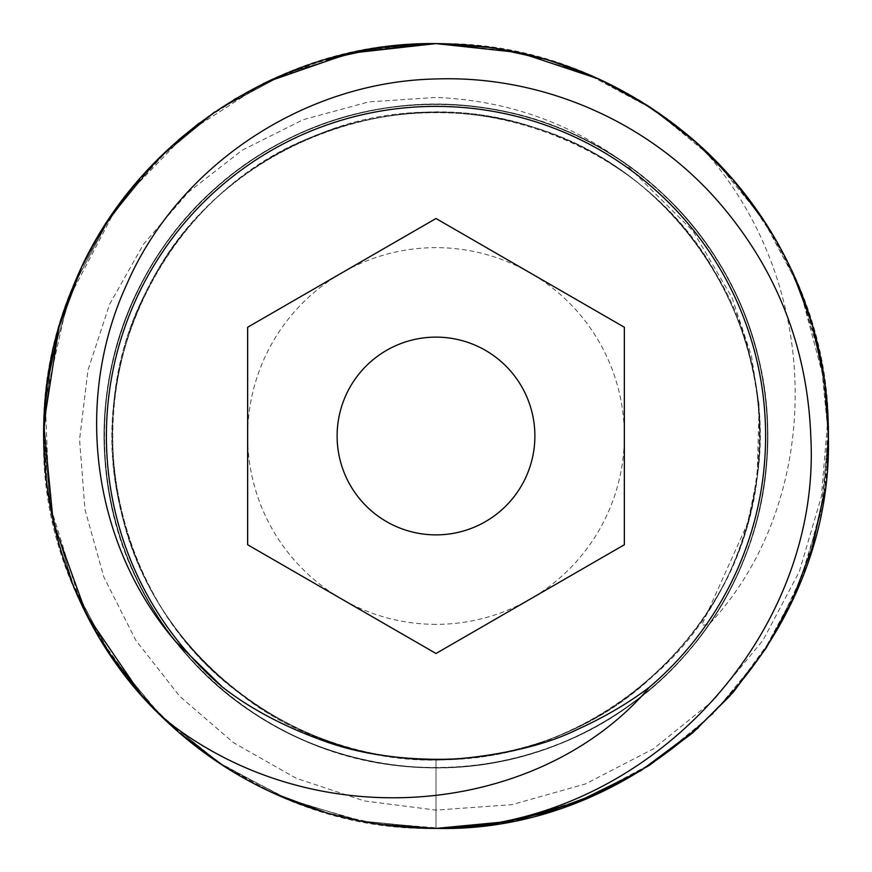 <?xml version="1.0" encoding="UTF-8"?>
<svg xmlns="http://www.w3.org/2000/svg" width="872" height="872" viewBox="0 0 872 872"><rect width="100%" height="100%" fill="white"/><g stroke="black" fill="none" stroke-linecap="round" stroke-linejoin="round"><path stroke-width="0.65" stroke-dasharray="4.36 3.27" d="M442.159 828.356L365.128 821.947L290.834 800.561L222.175 765.027L161.821 716.719L112.106 657.521L74.959 589.723L51.83 515.952L43.611 439.085L50.62 362.098L72.594 287.978L108.662 219.602L157.44 159.62L217.03 110.373L285.122 73.76L359.068 51.219L436 43.6L359.471 51.143L285.918 73.433L218.044 109.698L158.759 158.301L109.85 217.815L73.379 286.049L51.11 359.635L43.6 436.174L51.176 512.703L73.488 586.224L109.687 653.946L158.584 713.514L218.044 762.302L285.918 798.567L359.471 820.857L436 828.4L358.828 820.737L284.719 798.076L216.43 761.223L156.862 711.781L108.117 651.569L72.125 582.888L50.358 508.496L43.633 431.248M47.448 381.206L59.002 327.153M79.276 272.522L101.795 230.361M124.009 198.009L171.021 146.583M214.643 111.998L266.778 81.968M380.192 824.411L325.463 812.508M273.089 792.986L223.897 766.139M179.142 732.654L141.994 695.878M58.915 327.436L59.089 326.847M81.543 267.66L106.221 223.341M123.868 198.195L186.793 132.893L263.093 83.756M273.394 78.883L352.768 52.527L436 43.6C224.867 39.425 38.76 225.096 43.6 436.818C39.077 647.624 226.862 833.283 436 828.4C303.936 829.468 174.345 758.171 104.553 646.054C32.962 535.081 23.806 387.451 81.151 268.489C128.86 166.04 223.134 86.851 332.276 57.552C459.37 21.615 603.162 56.124 700.085 145.766C828.727 286.496 822.089 504.463 708.86 624.625L701.775 625.126L747.718 523.037L757.081 477.921L759.174 405.436L751.424 355.787L731.935 297.461L693.098 231.167L624.625 163.14C568.915 122.244 506.043 100.345 436 97.446L368.682 101.904L303.303 119.649L242.427 150.071L188.472 192.069L143.575 244.116L109.589 304.284L87.963 370.186L79.57 439.553L84.933 509.357L103.833 577.046L135.76 640.19L179.545 696.129L233.533 742.693L296.055 778.195L364.376 800.943L436 810.099L511.864 804.671L585.363 783.983L653.553 748.754L713.656 700.183L763.044 640.19L799.341 571.607L821.391 496.451L827.964 417.514L820.465 357.509L803.842 299.368L778.478 244.465L744.982 194.118L704.151 149.515L656.943 111.714L604.492 81.619L548.041 59.939L488.92 47.186L428.544 43.676L368.355 49.475L309.756 64.463L254.166 88.268L202.893 120.347L157.156 159.914L118.047 206.043M380.301 824.432L325.681 812.573M273.405 793.128L224.278 766.379M179.599 733.047L141.58 695.409M106.918 649.738L80.159 601.397M72.616 584.098L58.925 544.597M47.742 492.865L43.6 436.6M43.753 425.067L46.674 386.961M79.821 271.345L105.904 223.832M139.258 179.24L178.706 139.727M199.437 122.919L234.23 99.441M276.751 77.368L325.539 59.47M436 43.6L359.667 51.088L285.733 73.51L217.564 110.014L158.235 158.846L109.545 218.273L73.335 286.158L51.11 359.635L43.6 436.022L51.208 512.878L73.575 586.431L109.894 654.262L158.682 713.612L218.087 762.335L285.896 798.567L359.438 820.857L436 828.4L512.551 820.857L586.093 798.567L653.924 762.324L713.329 713.601L762.106 654.251L798.425 586.42L820.803 512.867L828.4 436.022L820.89 359.635L798.665 286.147L762.455 218.262L713.754 158.835L654.425 110.003L586.246 73.51L512.333 51.088L436 43.6C647.155 39.447 833.24 225.096 828.4 436.818C832.902 647.689 645.117 833.272 436 828.4L512.54 820.857L586.082 798.567L653.967 762.302L713.427 713.503L762.302 653.956L798.512 586.224L820.825 512.692L828.4 436.163L820.89 359.635L798.621 286.038L762.15 217.815L713.252 158.312L653.967 109.698L586.082 73.433L512.54 51.143L436 43.6C548.357 43.24 658.829 93.195 732.731 179.24C795.896 254.221 827.779 340.069 828.4 436.807C833.272 646.294 645.498 833.697 436 828.4L436 767.72C318.563 768.81 203.797 701.775 147.063 598.944C97.184 511.744 90.535 401.6 129.547 309.037C173.484 200.124 279.345 119.747 396.062 106.7C512.507 91.473 634.511 144.207 703.214 239.451C763.229 320.013 783.1 428.555 755.512 525.14C725.014 638.555 629.595 731.085 515.298 758.095C401.534 787.231 274.059 749.571 194.391 663.298C113.131 578.507 83.32 448.982 119.333 337.202C148.676 241.13 224.333 160.808 318.498 125.797C427.923 83.167 559.007 105.207 648.485 181.267C739.358 255.649 784.549 380.65 762.259 495.95C742.105 611.654 655.428 712.413 544.041 749.626C449.265 782.925 339.731 769.562 255.736 714.462C156.557 651.569 96.65 532.912 104.902 415.77C110.973 298.486 184.886 188.014 290.986 137.667C396.117 85.336 528.65 95.462 624.625 163.14M115.137 210.119L67.645 300.764L45.202 400.608L49.333 502.85L79.766 600.557M98.863 636.789L139.901 693.491M162.922 717.798L221.859 764.82L288.687 799.7L360.964 821.162L436 828.4L436 767.72C302.083 769.486 173.157 681.065 126.56 555.497C83.461 446.9 104.182 316.449 178.782 226.535C251.725 135.269 375.287 88.562 490.358 108.771C622.761 128.969 735.456 237.326 760.842 368.823C785.552 483.023 743.74 608.318 655.406 684.793C568.5 762.869 438.954 788.691 328.744 749.898C201.454 708.271 108.041 582.91 104.542 449.026C98.874 332.33 160.655 215.58 260.325 154.617C372.987 82.197 529.184 88.922 635.197 170.759C729.264 240.051 780.789 361.684 765.115 477.464C751.577 593.516 671.495 698.559 563.181 742.366C440.175 795.34 287.204 763.109 196.026 665.009C102.296 569.351 77.248 415.039 135.912 294.638C184.733 188.494 293.406 113.404 409.96 105.305C526.339 95.07 645.433 152.208 710.266 249.414C787.045 359.144 786.468 515.472 708.86 624.625M827.964 417.514A392.4 392.4 0 0 0 700.085 145.766M175.523 641.389C90.895 536.956 80.78 380.236 151.281 265.797C210.501 164.601 326.662 100.509 443.848 104.378C561.088 106.068 674.089 175.577 728.458 279.465C793.455 397.109 775.938 553.175 686.471 653.488C610.422 742.737 484.821 785.465 370.131 761.114C254.995 738.889 155.946 650.643 120.63 538.842C77.259 411.617 121.873 261.033 227.538 177.964C318.062 103.441 449.2 83.396 557.851 127.476C683.517 175.185 771.066 305.56 767.698 439.924C767.393 557.175 699.224 670.993 595.99 726.583C493.803 784.092 361.182 780.832 261.938 718.386C146.594 649.378 83.243 505.673 110.134 373.979C133.503 241.609 245.206 131.225 377.838 109.425C493.083 87.789 617.627 133.481 691.551 224.507C767.142 314.138 788.735 445.025 745.942 554.189C699.726 680.411 570.397 769.507 436 767.72C436 757.081 436 757.081 436 767.72C436 757.081 436 757.081 436 767.72C436 757.081 436 757.081 436 767.72C436 757.081 436 757.081 436 767.72C570.844 769.529 700.543 679.811 746.399 552.99C795.656 427.444 757.441 274.44 654.937 186.804C554.832 96.443 398.188 78.24 280.021 143.237C160.165 205.051 87.887 345.214 107.049 478.706C123.911 630.151 257.393 757.234 409.48 766.652C543.757 779.241 680.204 700.172 736.055 577.428C795.188 456.22 769.322 300.655 674.165 205.105C581.591 107.027 426.909 76.365 303.925 131.705C179.512 183.741 96.258 317.67 104.684 452.274C109.491 587.041 205.465 712.173 334.379 751.762C462.193 794.795 613.125 749.124 695.638 642.457C780.985 538.035 791.471 380.683 720.752 265.851C653.139 149.167 509.608 83.854 377.216 109.534C244.182 131.65 132.435 242.939 109.774 375.876C83.559 508.158 148.284 651.962 264.685 720.054C379.233 791.242 536.618 781.399 641.389 696.477M546.417 59.459L598.846 78.981M696.695 142.714L732.905 179.436M766.216 224.017L791.656 270.222M796.31 280.588L813.107 327.523M828.4 435.793L824.334 492.331M791.384 602.367L766.63 647.329M733.526 691.845L698.287 727.858M491.764 47.579L546.373 59.438M579.117 70.632L599.849 79.45M648.583 106.177L693.262 139.705M711.443 156.524L732.807 179.316M766.085 223.81L792.452 271.933M824.541 381.14L828.4 435.651M827.245 466.084L824.105 493.868M812.257 547.398L793.16 598.519M599.271 79.178L639.383 100.422M675.898 125.47L693.371 139.793M732.84 179.36L747.413 197.257M765.714 223.243L792.419 271.846M800.016 289.46L824.77 382.732M828.258 425.383L823.353 498.751L804.834 569.939L773.42 636.298L730.104 695.769M649.226 765.42L627.142 778.685M520.53 819.19L509.804 821.391M436 624.352A188.352 188.352 0 0 1 247.648 436A188.352 188.352 0 0 1 436 247.648A188.352 188.352 0 0 1 624.352 436A188.352 188.352 0 0 1 436 624.352M436 534.885A98.885 98.885 0 0 0 534.885 436A98.885 98.885 0 0 0 436 337.115A98.885 98.885 0 0 0 337.115 436A98.885 98.885 0 0 0 436 534.885M436 653.488L624.352 544.749L624.352 327.251L436 218.512L247.648 327.251L247.648 544.749L436 653.488M747.653 523.015C786.304 392.073 730.278 240.814 615.512 166.825C503.111 89.336 341.878 95.669 235.909 181.758C127.301 264.521 83.32 419.715 132.141 547.213C180.101 685.883 330.989 777.769 476.199 757.136C611.915 742.028 729.646 632.015 753.691 497.574C784.059 354.087 702.429 197.312 567.236 140.283C443.325 82.96 285.515 116.586 195.666 219.384C95.462 326.553 84.791 502.926 170.901 621.649C242.34 726.114 378.394 780.026 502 752.83C626.172 728.403 729.384 624.657 753.168 500.354C779.721 376.617 725.112 240.846 620.264 169.942C517.031 96.738 370.731 93.348 264.227 161.712C147.488 232.595 87.135 381.969 121.927 514.033C154.529 655.025 291.27 762.106 436 759.545M645.498 682.678C533.555 782.228 347.677 784.898 233.533 688.477C114.614 597.996 76.845 415.988 149.701 285.079C216.038 152.164 385.195 80.322 526.394 125.252C669.652 163.075 773.9 314.443 758.564 462.204C749.855 616.035 612.776 751.926 459.315 758.782C306.464 774.053 151.281 659.287 120.543 508.289C82.459 358.981 172.176 188.09 316.427 135.269C457.56 74.621 640.135 137.253 714.964 271.955C793.117 398.275 765.191 579.945 652.692 676.378C545.142 778.304 361.586 787.296 243.996 696.532C117.764 608.155 74.316 420.108 149.243 285.994C216.681 147.968 395.932 76.409 540.509 129.699C686.264 175.577 784.233 339.382 755.261 488.963C734.366 639.895 588.764 763.283 436 759.632"/><path stroke-width="1.31" d="M222.633 687.234A329.616 329.616 0 0 1 436 106.384A329.616 329.616 0 0 1 649.368 687.234C628.276 703.246 604.078 717.416 576.774 729.744C546.624 744.557 506.512 754.313 456.427 759.032C405.306 760.776 360.79 754.629 322.869 740.59C283.444 726.289 250.024 708.511 222.633 687.234L175.523 641.389C92.279 544.717 72.899 400.553 127.04 283.705C178.4 165.887 303.75 81.641 436 78.96C538.929 75.363 642.729 118.298 714.092 196.865C775.23 265.284 807.472 345.421 810.84 437.264C821.348 635.939 648.321 824.007 442.159 828.356A392.4 392.4 0 0 1 162.922 717.798C309.713 836.684 528.443 817.642 641.389 696.477L649.368 687.234M436 653.488L624.352 544.749L624.352 327.251L436 218.512L247.648 327.251L247.648 544.749L436 653.488M139.901 693.491L162.922 717.798C49.475 610.956 11.859 432.447 72.202 288.937C128.358 143.662 280.065 41.485 436 43.6C533.054 44.679 618.64 76.573 692.771 139.28C779.241 213.651 829.163 324.776 828.4 436.807C833.272 646.294 645.498 833.697 436 828.4L380.192 824.411M43.633 431.248L47.448 381.206M59.002 327.153L79.276 272.522M101.795 230.361L124.009 198.009M171.021 146.583L214.643 111.998M266.778 81.968L349.203 53.323L436 43.6L491.688 47.568L546.417 59.459M325.463 812.508L273.089 792.986M223.897 766.139L179.142 732.654M141.994 695.878L86.633 614.662L53.236 522.393L43.764 424.566L58.915 327.436M59.089 326.847L81.543 267.66M106.221 223.341L123.868 198.195M263.093 83.756L273.394 78.883M698.287 727.858L640.855 770.674L576.512 802.393L507.46 821.838L436 828.4L380.301 824.432M325.681 812.573L273.405 793.128M224.278 766.379L179.599 733.047M141.58 695.409L106.918 649.738M80.159 601.397L72.616 584.098M58.925 544.597L47.742 492.865M43.6 436.6L43.753 425.067M46.674 386.961L58.871 327.621L79.821 271.345M105.904 223.832L139.258 179.24M178.706 139.727L199.437 122.919M234.23 99.441L276.751 77.368M325.539 59.47L380.41 47.557L436 43.6L491.764 47.579M118.047 206.043L115.137 210.119M79.766 600.557L98.863 636.789M598.846 78.981L650.327 107.3L696.695 142.714M732.905 179.436L766.216 224.017M791.656 270.222L796.31 280.588M813.107 327.523L824.541 381.129L828.4 435.793M824.334 492.331L811.876 548.662L791.384 602.367M766.63 647.329L733.526 691.845M546.373 59.438L579.117 70.632M599.849 79.45L648.583 106.177M693.262 139.705L711.443 156.524M732.807 179.316L766.085 223.81M792.452 271.933L812.41 325.136L824.541 381.14M828.4 435.651L827.245 466.084M824.105 493.868L812.257 547.398M793.16 598.519L766.325 647.82L732.829 692.651L693.175 732.382L648.397 765.943L599.151 792.877L546.711 812.464L491.895 824.4L436 828.4L509.804 821.391M436 43.6L519.592 52.614L599.271 79.178M639.383 100.422L675.898 125.47M693.371 139.793L732.84 179.36M747.413 197.257L765.714 223.243M792.419 271.846L800.016 289.46M824.77 382.732L828.258 425.383M730.104 695.769L691.932 733.45L649.226 765.42M627.142 778.685L575.291 802.85L520.53 819.19M436 534.885A98.885 98.885 0 0 0 534.885 436A98.885 98.885 0 0 0 436 337.115A98.885 98.885 0 0 0 337.115 436A98.885 98.885 0 0 0 436 534.885"/></g></svg>
